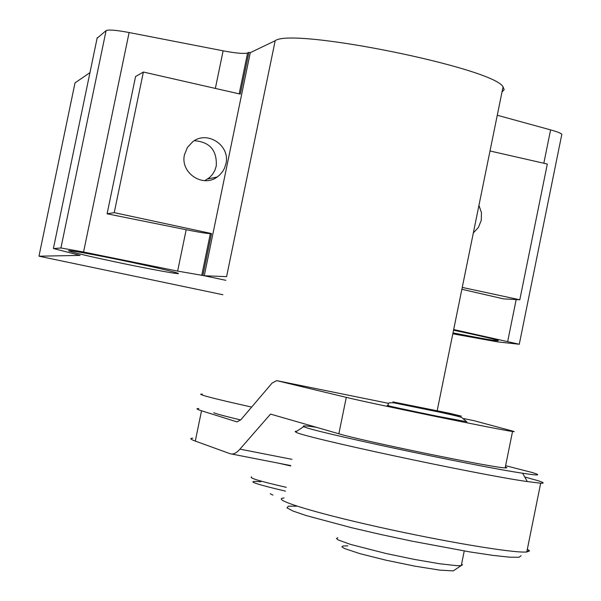 <?xml version="1.0" encoding="UTF-8"?>
<svg xmlns="http://www.w3.org/2000/svg" width="601" height="601" viewBox="0 0 601 601"><rect width="100%" height="100%" fill="white"/><g stroke="black" fill="none" stroke-linecap="round" stroke-linejoin="round"><path stroke-width="0.9" d="M502.015 91.945L504.164 89.729L503.052 86.837C493.278 67.89 291.861 27.18 275.175 40.733L250.264 52.67L204.265 275.761L226.585 276.648L275.175 40.733M97.099 38.246L106.092 30.606C108.496 29.479 116.173 30.125 129.117 32.537L223.121 50.822C236.163 53.264 244.322 53.977 247.597 52.971L248.889 52.355L240.28 94.102L143.384 72.037L114.235 212.649L211.522 233.556L202.883 275.468L225.826 280.314L204.265 275.761M497.275 115.249L550.591 129.884C556.969 131.657 560.718 133.121 561.83 134.271L561.642 135.172M222.858 294.73L38.967 256.184L75.012 82.893L89.955 72.631M248.889 52.355L250.264 52.67M453.687 329.536L519.272 344.253L497.613 341.886L452.816 333.81M462.252 287.421L519.797 299.779L503.525 298.87L461.876 289.284M519.797 299.779L547.316 164.043L490.003 150.986M478.944 205.377L481.446 212.611L481.273 220.289L478.449 227.381L473.34 232.933M184.507 154.615L187.414 147.44L192.658 141.821C207.187 130.011 230.581 145.525 225.916 163.78L224.489 168.212L222.806 171.27L219.846 174.823L217.156 177.017C202.575 188.053 179.939 172.592 184.507 154.615M38.967 256.184L80.098 255.402L53.602 248.574L60.926 247.973L83.562 252.014L177.633 271.104L202.883 275.468M177.633 271.104L186.182 229.725L107.098 213.798L135.563 76.545L143.384 72.037M453.011 332.871C484.323 339.047 499.393 341.586 498.229 340.489C494.18 339.099 481.499 336.139 460.178 331.617L453.545 330.227M116.549 262.164C150.783 269.398 184.079 275.401 177.701 273.132C172.359 271.344 156.816 267.715 131.078 262.246C95.702 254.756 62.722 248.867 69.416 251.165C75.223 253.066 90.931 256.732 116.549 262.164M186.182 229.725C199.216 232.309 207.27 233.616 210.342 233.631L211.522 233.556M114.235 212.649L107.098 213.798M204.783 180.638L209.486 177.611L212.566 174.298L214.857 170.391L216.255 166.056C217.119 150.378 209.817 141.926 194.326 140.709M214.782 177.505L215.519 178.024M388.501 403.331L276.663 380.636L272.133 383.032L240.926 419.686L236.997 421.887L201.53 410.768C196.565 409.198 195.663 408.47 198.818 408.567M276.663 380.636L346.289 397.366C369.818 403.203 500.918 430.106 512.54 431.488L514.253 431.631L512.668 431.097L473.994 420.685M291.996 459.344L239.949 449.135C236.343 453.207 233.083 454.739 230.175 453.732L195.295 441.081C190.374 439.271 189.51 438.302 192.718 438.174M239.949 449.135L270.525 414.089L338.851 433.779C362.118 440.916 493.271 467.826 505.171 467.901L506.928 467.781L505.403 466.985M466.894 421.932L462.019 417.755C462.004 417.222 454.116 415.276 438.339 411.903L393.55 402.783L389.215 402.805L388.126 404.15L388.246 405.525C381.372 404.45 410.468 410.791 438.279 416.41L466.812 421.714M521.052 555.722L519.061 557.27L509.528 557.172L492.835 555.362L469.929 551.928L411.925 541.133L380.974 534.529L351.72 527.746L306.247 515.583L292.935 511.015L286.962 507.837L288.435 506.2L296.992 506.155M316.194 427.251C305.909 425.703 301.77 425.478 303.783 426.567C306.705 430.286 473.227 465.895 522.615 473.235C538.864 475.714 541.997 475.451 532.02 472.461L505.614 465.7M524.741 477.014L537.054 480.417C543.74 482.46 544.949 483.392 540.682 483.204L527.31 481.581C475.121 474.166 298.179 436.161 295.647 431.976L295.189 431.36L296.834 431.187M284.078 497.989C269.774 498.875 311.1 511.977 377.653 526.829C444.041 541.696 514.306 553.408 526.784 551.966L529.451 551.012L527.37 549.044M337.89 537.752L336.447 538.488L338.07 539.871L350.218 544.318L385.774 553.438L414.172 559.373L439.564 563.746L456.813 565.676L461.275 565.609L462.612 564.655L461.29 565.526M461.14 565.624L453.237 570.905L439.932 570.146L415.261 566.225L385.865 560.162L359.894 553.649L344.373 548.465L341.871 546.82L343.088 545.941L347.889 545.881M260.826 481.762C244.81 480.334 253.029 483.467 285.475 491.145M270.277 493.744L272.899 495.096M202.387 394.121L200.576 394.233L202.199 395.052C207.976 397.013 224.458 401.025 251.654 407.087M213.746 412.774C217.352 414.142 226.329 416.538 240.685 419.964M507.695 341.421L516.176 299.576M543.822 163.247L550.591 129.884M247.597 52.971L239.168 93.854M215.353 88.43L223.121 50.822M129.117 32.537L83.562 252.014M106.092 30.606L60.926 247.973M97.227 37.645L53.429 248.356M201.726 275.423L210.342 233.631M201.53 410.768L195.295 441.081M346.289 397.366L338.851 433.779M474.091 420.708L463.754 418.604M290.719 465.572L231.738 454.04M437.986 411.535L461.388 416.147L449.172 413.195L392.859 401.904L437.986 411.535M278.841 463.251L290.644 465.94M251.646 476.924C248.619 477.855 260.15 481.326 286.264 487.328M503.052 86.837L437.182 410.671M561.83 134.271L519.272 344.253M217.156 177.017L207.691 178.985M69.416 251.165L69.513 250.715M512.54 431.488L505.171 467.901M526.784 551.966L540.682 483.204M303.783 426.567L295.647 431.976M522.615 473.235L527.31 481.581M526.784 551.958L529.211 550.358M461.275 565.609L464.242 550.982"/></g></svg>
